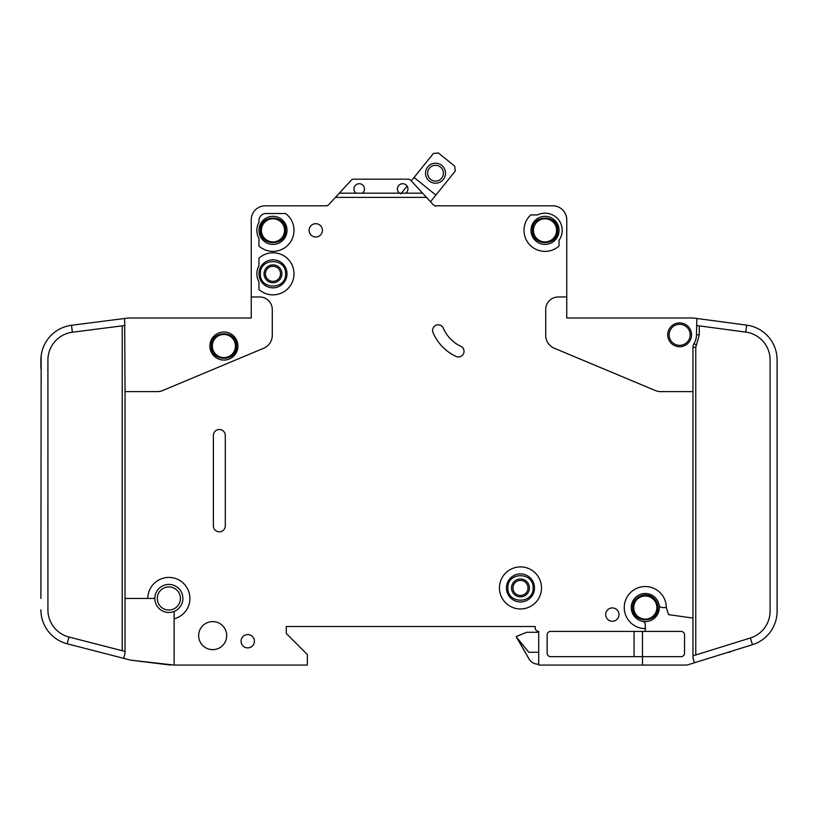 <?xml version="1.0" encoding="UTF-8"?>
<svg xmlns="http://www.w3.org/2000/svg" width="818" height="818" viewBox="0 0 818 818"><rect width="100%" height="100%" fill="white"/><g stroke="black" fill="none" stroke-linecap="round" stroke-linejoin="round"><path stroke-width="1.23" d="M211.279 346.045L211.279 346.045C210.563 362.313 237.23 362.323 236.514 346.045C237.23 329.766 210.563 329.756 211.279 346.045M657.907 607.57C657.825 603.592 656.261 600.32 653.214 597.754C645.617 590.944 632.15 597.375 632.662 607.57L632.662 607.57C631.956 623.848 658.623 623.848 657.907 607.57M666.322 607.57L662.457 607.57A3.507 3.507 0 0 1 659.022 604.758A14.018 14.018 0 0 0 631.261 607.57A14.018 14.018 0 0 1 659.022 604.758A14.018 14.018 0 0 1 642.478 621.302A14.018 14.018 0 0 1 631.261 607.57A14.018 14.018 0 0 0 642.478 621.302A3.507 3.507 0 0 1 645.29 624.737L645.29 628.602A21.033 21.033 0 0 1 624.246 607.57A21.033 21.033 0 0 1 645.29 586.537A21.033 21.033 0 0 1 666.322 607.57L668.531 614.635L692.958 618.071L692.958 347.261A7.014 7.014 0 0 1 693.991 343.611A16.83 16.83 0 0 0 696.466 334.818L696.875 318.488L693.429 318.028L746.691 325.145A35.062 35.062 0 0 1 777.1 359.9L777.1 611.077M557.641 230.349C558.357 214.071 531.69 214.071 532.406 230.349L532.406 230.349C531.69 246.627 558.357 246.637 557.641 230.349L557.641 230.359M285.594 273.825C286.31 257.547 259.643 257.547 260.359 273.825L260.359 273.825C259.643 290.104 286.31 290.104 285.594 273.825L285.594 273.825M285.594 230.349C286.31 214.071 259.643 214.071 260.359 230.349C259.643 246.627 286.31 246.637 285.594 230.349M533.101 587.938C533.817 571.659 507.15 571.659 507.866 587.938L507.866 587.938C507.15 604.216 533.817 604.216 533.101 587.938L533.101 587.938M407.947 188.989A5.256 5.256 0 0 1 405.84 193.191L399.532 193.191A5.256 5.256 0 0 1 402.691 183.723A5.256 5.256 0 0 1 407.947 188.989M364.48 188.989A5.256 5.256 0 0 1 362.374 193.191L356.065 193.191A5.256 5.256 0 0 1 359.214 183.723A5.256 5.256 0 0 1 364.48 188.989M559.042 230.349A14.018 14.018 0 0 1 545.023 244.377A14.018 14.018 0 0 1 530.994 230.349A14.018 14.018 0 0 1 545.023 216.33A14.018 14.018 0 0 1 559.042 230.349M287.006 273.825A14.018 14.018 0 0 1 272.977 287.844A14.018 14.018 0 0 1 258.958 273.825A14.018 14.018 0 0 1 272.977 259.797A14.018 14.018 0 0 1 287.006 273.825M287.006 230.349A14.018 14.018 0 0 1 272.977 244.377A14.018 14.018 0 0 1 258.958 230.349A14.018 14.018 0 0 1 272.977 216.33A14.018 14.018 0 0 1 287.006 230.349M506.454 587.938A14.018 14.018 0 0 0 520.483 601.956A14.018 14.018 0 0 0 534.502 587.938A14.018 14.018 0 0 0 520.483 573.909A14.018 14.018 0 0 0 506.454 587.938M669.124 334.818A10.522 10.522 0 0 1 679.646 324.306A10.522 10.522 0 0 1 690.157 334.818A10.522 10.522 0 0 1 679.646 345.339A10.522 10.522 0 0 1 669.124 334.818M157.291 598.449A11.564 11.564 0 0 1 168.856 586.884A11.564 11.564 0 0 1 180.43 598.449A11.564 11.564 0 0 1 168.856 610.024A11.564 11.564 0 0 1 157.291 598.449M212.332 346.045A11.564 11.564 0 0 1 223.897 334.47A11.564 11.564 0 0 1 235.472 346.045A11.564 11.564 0 0 1 223.897 357.609A11.564 11.564 0 0 1 212.332 346.045M633.715 607.57A11.564 11.564 0 0 1 645.29 595.995A11.564 11.564 0 0 1 656.854 607.57A11.564 11.564 0 0 1 645.29 619.134A11.564 11.564 0 0 1 633.715 607.57M533.448 230.349A11.564 11.564 0 0 1 545.023 218.784A11.564 11.564 0 0 1 556.588 230.349A11.564 11.564 0 0 1 545.023 241.923A11.564 11.564 0 0 1 533.448 230.349M265.441 273.825A7.536 7.536 0 0 0 272.977 281.361A7.536 7.536 0 0 0 280.513 273.825A7.536 7.536 0 0 0 272.977 266.29A7.536 7.536 0 0 0 265.441 273.825M272.977 282.762A8.937 8.937 0 0 1 264.04 273.825A8.937 8.937 0 0 1 272.977 264.879A8.937 8.937 0 0 1 281.913 273.825A8.937 8.937 0 0 1 272.977 282.762M261.412 230.349A11.564 11.564 0 0 1 272.977 218.784A11.564 11.564 0 0 1 284.552 230.349A11.564 11.564 0 0 1 272.977 241.923A11.564 11.564 0 0 1 261.412 230.349M529.42 587.938A8.937 8.937 0 0 1 520.483 596.874A8.937 8.937 0 0 1 511.547 587.938A8.937 8.937 0 0 1 520.483 578.991A8.937 8.937 0 0 1 529.42 587.938M512.947 587.938A7.536 7.536 0 0 0 520.483 595.473A7.536 7.536 0 0 0 528.019 587.938A7.536 7.536 0 0 0 520.483 580.402A7.536 7.536 0 0 0 512.947 587.938M443.407 173.191A7.883 7.883 0 0 1 435.524 181.075A7.883 7.883 0 0 1 427.64 173.191A7.883 7.883 0 0 1 435.524 165.297A7.883 7.883 0 0 1 443.407 173.191M445.513 173.191A9.99 9.99 0 0 1 435.524 183.181A9.99 9.99 0 0 1 425.534 173.191A9.99 9.99 0 0 1 435.524 163.191A9.99 9.99 0 0 1 445.513 173.191M174.122 618.817L174.122 612.365A1.401 1.401 0 0 1 174.909 611.097A14.018 14.018 0 0 0 169.5 584.441A14.018 14.018 0 0 0 154.899 597.181A1.401 1.401 0 0 1 153.498 598.449L147.823 598.449A21.033 21.033 0 0 1 168.856 577.416A21.033 21.033 0 0 1 174.122 618.817L174.122 665.065L307.333 665.065L307.333 654.543L286.3 633.51L286.3 626.496L535.207 626.496L535.207 627.897A3.507 3.507 0 0 0 538.714 631.404L538.714 665.065L642.478 665.065L642.478 656.649L550.626 656.649A3.507 3.507 0 0 1 547.13 653.142L547.13 634.911A3.507 3.507 0 0 1 550.626 631.404L645.29 631.404L645.29 628.602M174.909 611.097A14.018 14.018 0 0 1 154.899 597.181A14.018 14.018 0 0 1 169.5 584.441A14.018 14.018 0 0 1 174.909 611.097M237.926 346.045A14.018 14.018 0 0 1 223.897 360.063A14.018 14.018 0 0 1 209.878 346.045A14.018 14.018 0 0 1 223.897 332.016A14.018 14.018 0 0 1 237.926 346.045M499.45 587.938A21.033 21.033 0 0 1 520.483 566.905A21.033 21.033 0 0 1 541.516 587.938A21.033 21.033 0 0 1 520.483 608.97A21.033 21.033 0 0 1 499.45 587.938M226.698 635.617A14.018 14.018 0 0 1 212.68 649.635A14.018 14.018 0 0 1 198.662 635.617A14.018 14.018 0 0 1 212.68 621.588A14.018 14.018 0 0 1 226.698 635.617M254.398 641.22A6.656 6.656 0 0 1 247.742 647.887A6.656 6.656 0 0 1 241.075 641.22A6.656 6.656 0 0 1 247.742 634.563A6.656 6.656 0 0 1 254.398 641.22M294.01 230.349A21.033 21.033 0 0 1 258.958 246.034L258.958 238.314A16.125 16.125 0 0 1 258.958 222.384L258.958 220.533A7.014 7.014 0 0 1 265.962 213.529L285.594 213.529A21.033 21.033 0 0 1 294.01 230.349M322.404 230.349A6.656 6.656 0 0 1 315.748 237.016A6.656 6.656 0 0 1 309.092 230.349A6.656 6.656 0 0 1 315.748 223.692A6.656 6.656 0 0 1 322.404 230.349M432.569 330.38A5.614 5.614 0 0 1 443.336 328.192A35.062 35.062 0 0 0 460.79 346.259A5.614 5.614 0 0 1 463.509 353.713A5.614 5.614 0 0 1 456.055 356.433A46.278 46.278 0 0 1 433.008 332.568A5.614 5.614 0 0 1 432.569 330.38M294.01 273.825A21.033 21.033 0 0 1 258.958 289.5L258.958 281.791A16.125 16.125 0 0 1 258.958 265.86L258.958 258.14A21.033 21.033 0 0 1 294.01 273.825M562.201 230.349A17.178 17.178 0 0 1 559.042 240.277L559.042 246.034A21.033 21.033 0 0 1 529.471 244.51A21.033 21.033 0 0 1 530.718 214.929L537.467 214.929A17.178 17.178 0 0 1 562.201 230.349M618.991 614.574A6.656 6.656 0 0 1 612.334 621.24A6.656 6.656 0 0 1 605.668 614.574A6.656 6.656 0 0 1 612.334 607.917A6.656 6.656 0 0 1 618.991 614.574M691.558 334.818A11.922 11.922 0 0 1 679.646 346.74A11.922 11.922 0 0 1 667.723 334.818A11.922 11.922 0 0 1 679.646 322.906A11.922 11.922 0 0 1 691.558 334.818M693.429 318.028A3.507 3.507 0 0 0 692.958 317.998L566.762 317.998L566.762 219.838A14.018 14.018 0 0 0 552.733 205.809L435.779 205.809A3.507 3.507 0 0 1 433.203 204.684A3.507 3.507 0 0 0 435.646 205.809L435.646 206.167M776.865 355.861L777.1 359.9M777.1 611.21A35.062 35.062 0 0 1 752.468 644.686L750.382 637.989A28.047 28.047 0 0 0 770.086 611.21L770.086 359.9A28.047 28.047 0 0 0 745.76 332.098L746.691 325.145M685.954 665.065L642.478 665.065L685.954 665.065A7.014 7.014 0 0 0 688.04 664.748L694.431 662.754L688.04 664.748M405.84 193.191L422.62 193.191L426.495 197.394L335.421 197.394L328.713 204.684A3.507 3.507 0 0 1 326.126 205.809L265.267 205.809A14.018 14.018 0 0 0 251.238 219.838L251.238 296.965L259.654 296.965A12.618 12.618 0 0 1 272.282 309.582L272.282 335.308A14.018 14.018 0 0 1 263.672 348.243L162.69 390.523A14.018 14.018 0 0 1 157.281 391.618L125.042 391.618L125.042 598.449L147.823 598.449M692.958 391.618L660.719 391.618A14.018 14.018 0 0 1 655.31 390.523L554.328 348.243A14.018 14.018 0 0 1 545.718 335.308L545.718 309.582A12.618 12.618 0 0 1 558.346 296.965L566.762 296.965L566.762 219.838M426.495 197.394L433.203 204.684A3.507 3.507 0 0 0 435.646 205.809M225.298 435.432L225.298 525.882A5.961 5.961 0 0 1 219.336 531.843A5.961 5.961 0 0 1 213.386 525.882L213.386 435.432A5.961 5.961 0 0 1 219.336 429.481A5.961 5.961 0 0 1 225.298 435.432M752.468 644.686L694.431 662.754L692.958 658.05L692.958 618.071M745.76 332.098L696.466 325.503M692.958 655.862L750.382 637.989M645.29 631.404L681.046 631.404A3.507 3.507 0 0 1 684.554 634.911L684.554 653.142A3.507 3.507 0 0 1 681.046 656.649L642.478 656.649L642.478 631.404M251.238 296.965L251.238 317.998L128.538 317.998A3.507 3.507 0 0 0 128.099 318.028L71.493 325.288L72.383 332.241A28.047 28.047 0 0 0 47.914 360.063L47.914 609.85A28.047 28.047 0 0 0 68.957 637.007L67.209 643.797A35.062 35.062 0 0 1 40.9 609.85L40.92 611.077M40.9 598.449L41.156 355.861M40.9 360.063L40.9 368.478L40.9 360.063A35.062 35.062 0 0 1 71.493 325.288M125.042 598.449L125.042 653.265L123.722 658.357L130.297 660.054A7.014 7.014 0 0 0 131.197 660.218L174.122 665.065M125.042 391.618L124.643 318.468M123.722 658.357L67.209 643.797M68.957 637.007L125.042 651.455M125.042 325.482L72.383 332.241M414.041 177.486L433.407 153.467L438.336 152.935L454.716 166.146L455.237 171.074L435.882 195.083L414.041 177.486L411.29 180.901L410.738 180.297A3.507 3.507 0 0 0 408.162 179.173L353.744 179.173A3.507 3.507 0 0 0 351.167 180.297L339.296 193.191L356.065 193.191M422.62 193.191L410.738 180.297M335.421 197.394L339.296 193.191M362.374 193.191L399.532 193.191M538.714 632.283L526.792 632.283L516.27 636.486L529.021 658.93A10.522 10.522 0 0 0 538.132 664.185L538.714 664.185M529.021 658.93L516.27 636.844L528.765 652.263L538.714 652.263M400.81 193.897L407.088 186.105M435.882 195.083L430.503 201.749M728.122 652.263L730.126 652.263L730.126 651.639M634.185 613.582L633.551 612.212L634.185 613.582M236.514 346.045L232.823 354.961M634.062 656.649L634.062 631.404M408.162 179.173L353.744 179.173M692.958 317.998L671.946 317.998M608.817 317.998L566.762 317.998M535.207 627.897L535.207 626.496L286.3 626.496L286.3 633.51M325.912 205.809L265.267 205.809M251.238 317.998L209.183 317.998M146.054 317.998L128.538 317.998M170.614 665.065L131.197 660.218M435.779 205.809A3.507 3.507 0 0 1 433.203 204.684M631.261 607.57A14.018 14.018 0 0 0 642.478 621.302M692.958 347.261L695.77 347.261L695.77 654.993M693.991 343.611L696.384 345.073L695.77 347.261M699.278 325.881L699.278 334.818L696.384 345.073M699.278 334.818L696.466 334.818M122.23 650.729L122.23 325.84"/></g></svg>
